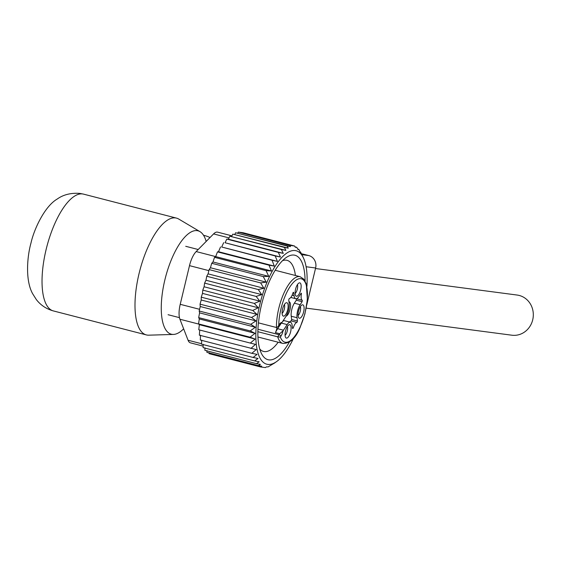 <?xml version="1.0" encoding="UTF-8"?>
<svg xmlns="http://www.w3.org/2000/svg" width="561" height="561" viewBox="0 0 561 561"><rect width="100%" height="100%" fill="white"/><g stroke="black" fill="none" stroke-linecap="round" stroke-linejoin="round"><path stroke-width="0.84" d="M203.531 235.269A38.772 35.967 97.5 0 1 210.038 237.52M183.643 328.837A53.386 19.824 -75.5 0 1 173.447 334.433A53.386 19.824 -75.5 0 1 172.199 334.37A53.386 19.824 -75.5 0 1 164.864 279.904A53.386 19.824 -75.5 0 1 197.1 230.634A53.386 19.824 -75.5 0 1 199.968 231.637A53.386 19.824 -75.5 0 1 206.175 241.433M173.447 334.433L148.756 335.176A60.315 22.398 -75.5 0 1 147.34 335.106A60.315 22.398 -75.5 0 1 146.344 334.91A60.315 22.398 -75.5 0 1 139.387 272.239A60.315 22.398 -75.5 0 1 175.481 217.913A60.315 22.398 -75.5 0 1 176.477 218.11A60.315 22.398 -75.5 0 1 178.714 219.042L199.968 231.637M315.492 268.523L517.151 295.051A20.245 18.779 97.5 0 1 519.234 295.458A20.245 18.779 97.5 0 1 532.95 318.704A20.245 18.779 97.5 0 1 511.87 335.205L306.215 308.143M283.642 305.92A6.914 2.567 -75.5 0 1 286.222 302.772A6.914 2.567 -75.5 0 1 288.137 305.752A6.914 2.567 -75.5 0 1 286.594 312.947A6.914 2.567 -75.5 0 1 282.863 315.794A6.914 2.567 -75.5 0 1 283.642 305.92M284.406 304.511A5.168 1.921 -75.5 0 1 283.508 311.362A5.168 1.921 -75.5 0 1 282.113 313.403M294.357 303.199L300.163 304.693A9.481 3.52 -75.5 0 0 297.035 317.715L291.229 316.222A9.481 3.52 104.5 0 1 294.357 303.199L296.32 300.198L296.467 298.747L302.274 300.247A6.893 2.56 -75.5 0 1 301.432 293.971L301.306 293.179L301.012 293.389L299.048 296.397A9.481 3.52 -75.5 0 1 295.759 298.733A9.481 3.52 -75.5 0 1 294.076 295.738L293.634 292.421L292.968 292.856A6.893 2.56 -75.5 0 1 289.252 298.529L288.719 299.932L289.167 303.249A9.481 3.52 -75.5 0 1 286.04 316.271L282.358 321.902A25.848 9.6 -75.5 0 1 281.959 322.491L279.14 325.078A1.725 1.08 -146.8 0 0 279.245 324.538A8.184 3.036 -75.5 0 1 281.959 322.491M302.274 300.247L302.127 301.692L296.32 300.198M300.163 304.693L302.127 301.692M297.035 317.715L297.484 321.039L296.951 322.435A6.893 2.56 -75.5 0 0 293.235 328.108L292.569 328.543L292.127 325.226A9.481 3.52 -75.5 0 0 290.444 322.231A9.481 3.52 -75.5 0 0 287.155 324.574L283.473 330.205A25.848 9.6 -75.5 0 0 283.081 330.815A8.184 3.036 -75.5 0 1 280.837 336.348L280.36 337.077L277.723 336.838L257.878 331.712M300.766 283.824A6.914 2.567 -75.5 0 1 299.883 292.414A6.914 2.567 -75.5 0 1 295.871 295.92A6.914 2.567 -75.5 0 1 295.486 295.289A6.914 2.567 -75.5 0 1 295.843 288.179A6.914 2.567 -75.5 0 1 299.23 282.898A6.914 2.567 -75.5 0 1 300.766 283.824M302.561 315.051A6.914 2.567 -75.5 0 1 298.831 317.898A6.914 2.567 -75.5 0 1 299.609 308.017A6.914 2.567 -75.5 0 1 302.19 304.875A6.914 2.567 -75.5 0 1 304.104 307.856A6.914 2.567 -75.5 0 1 302.561 315.051M285.437 337.14A6.914 2.567 -75.5 0 1 285.801 330.036A6.914 2.567 -75.5 0 1 289.181 324.749A6.914 2.567 -75.5 0 1 290.717 325.682A6.914 2.567 -75.5 0 1 289.834 334.272A6.914 2.567 -75.5 0 1 285.822 337.771A6.914 2.567 -75.5 0 1 285.437 337.14M280.36 337.077A32.741 12.16 -75.5 0 0 300.086 327.133A32.741 12.16 -75.5 0 0 305.619 283.333A32.741 12.16 -75.5 0 0 286.117 293.831A32.741 12.16 -75.5 0 0 278.775 325.261L278.221 326.488L276.468 327.512L258.404 322.848M281.257 323.206L277.667 328.704A25.848 9.6 104.5 0 0 275.423 332.624L279.68 333.725L283.081 330.815M290.444 322.231L284.637 320.731A9.481 3.52 104.5 0 0 282.583 321.551M291.229 316.222L291.671 319.539L291.138 320.934A6.893 2.56 104.5 0 0 289.602 322.014M297.414 284.63A5.168 1.921 -75.5 0 1 297.274 289.336A5.168 1.921 -75.5 0 1 295.121 293.522M300.373 306.608A5.168 1.921 -75.5 0 1 299.476 313.466A5.168 1.921 -75.5 0 1 298.08 315.499M287.365 326.488A5.168 1.921 -75.5 0 1 287.225 331.193A5.168 1.921 -75.5 0 1 285.072 335.38M275.423 332.624A6.466 2.398 104.5 0 0 276.047 331.172A6.466 2.398 104.5 0 0 276.952 327.512M286.103 316.173A7.461 2.77 104.5 0 0 288.887 312.779A7.461 2.77 104.5 0 0 290.556 305.521A7.461 2.77 104.5 0 0 288.964 301.727M273.831 363.444L268.06 366.915L266.559 366.831L265.409 367.588L260.62 366.957L261.77 366.2L258.446 365.646L260.367 364.362L256.454 363.654L259.161 361.782L254.645 360.919L258.046 358.451L253.095 357.462L257.071 354.384L251.833 353.304L256.237 349.587L199.358 335.176L199.723 329.98M250.886 348.472L255.5 344.37L250.297 343.073L255.115 339.061L250.073 337.196L255.073 333.325L250.206 330.913L255.374 327.252L250.711 324.3L256.012 320.913L251.566 317.456L256.987 314.391L252.766 310.464L258.27 307.779L254.301 303.417L259.862 301.159L256.139 296.418L261.728 294.623L258.263 289.546L263.852 288.256L260.648 282.905L266.202 282.141L263.256 276.566L268.747 276.363L266.054 270.633L271.454 270.991L269 265.171L274.287 266.103L272.064 260.262L277.415 261.384L275.206 255.956L280.444 257.036L278.326 252.38L226.798 239.084L228.397 239.203L229.863 236.237L281.391 249.533L283.277 253.362L278.326 252.38M293.571 338.171A58.589 21.76 104.5 0 1 279.897 358.809A58.589 21.76 -75.5 0 1 276.496 361.656A58.589 21.76 -75.5 0 1 256.04 328.781A58.589 21.76 -75.5 0 1 283.067 256.16A58.589 21.76 104.5 0 1 303.326 257.66L302.442 255.851M280.444 257.036L225.052 242.745L275.206 255.956M277.415 261.384L221.693 247.008L272.064 260.262M274.287 266.103L218.517 251.714L217.472 251.882L269 265.171M271.454 270.991L215.683 256.601L214.526 257.338L266.054 270.633M268.747 276.363L212.977 261.973L211.728 263.277L263.256 276.566M266.202 282.141L210.431 267.751L209.12 269.61L260.648 282.905M263.852 288.256L208.082 273.866L206.743 276.25L258.263 289.546M261.728 294.623L205.957 280.234L204.611 283.123L256.139 296.418M259.862 301.159L204.085 286.769L202.773 290.128L254.301 303.417M258.27 307.779L202.5 293.389L201.245 297.169L252.766 310.464M256.987 314.391L201.21 300.002L200.039 304.16L251.566 317.456M256.012 320.913L200.242 306.523L199.183 311.004L250.711 324.3M255.374 327.252L199.597 312.863L198.678 317.617L250.206 330.913M255.073 333.325L199.295 318.936L198.545 323.9L250.073 337.196M255.115 339.061L199.344 324.672L198.769 329.784L250.297 343.073M201.68 340.092L201.567 344.174L253.095 357.462M203.166 344.293L203.117 347.624L254.645 360.919M204.94 347.792L204.926 350.359L256.454 363.654M206.918 350.569L206.918 352.357L258.446 365.646M209.085 352.61L209.092 353.661L260.62 366.957M283.277 253.362L228.397 239.203M234.821 234.337L235.627 232.766L287.155 246.062L288.27 248.13L232.829 234.126L284.357 247.422L285.907 250.395L229.863 236.237M237.794 233.018L238.278 232.093L289.806 245.388L290.479 246.609L235.627 232.766M289.806 245.388L294.595 246.02L243.067 232.724L238.278 232.093M231.679 236.405L232.829 234.126M294.595 246.02L295.268 247.24L296.769 247.324L295.072 246.889M296.769 247.324L297.884 249.393L298.761 249.315L297.695 249.042M298.761 249.315L300.128 251.938M302.456 255.886L300.57 252.057M203.138 346.13L190.431 342.848A17.23 6.402 -75.5 0 1 188.061 340.239L179.927 319.23A17.23 6.402 -75.5 0 1 180.221 304.314L189.499 265.648A17.23 6.402 -75.5 0 1 196.175 251.566L213.587 233.916L229.035 237.906M282.513 260.662A47.047 17.468 -75.5 0 1 287.036 260.332A47.047 17.468 -75.5 0 1 293.27 266.875A47.047 17.468 -75.5 0 1 295.409 275.486M278.193 342.231A47.047 17.468 -75.5 0 1 263.53 351.438A47.047 17.468 -75.5 0 1 259.729 348.963M305.093 281.068A53.94 20.028 104.5 0 0 302.106 262.758A53.94 20.028 104.5 0 0 286.075 257.618A53.94 20.028 104.5 0 0 262.38 301.355A53.94 20.028 104.5 0 0 260.858 352.21A53.94 20.028 104.5 0 0 261.377 353.353A53.94 20.028 104.5 0 0 289.371 342.028M231.959 235.851L217.605 232.149A17.23 6.402 104.5 0 0 213.587 233.916M285.907 250.395L281.391 249.533M290.479 246.609L287.155 246.062M288.27 248.13L284.357 247.422M306.902 286.475A58.589 21.76 104.5 0 0 303.326 257.66M200.515 335.219L200.305 340.015L251.833 353.304M199.344 324.672L198.545 323.9M199.295 318.936L198.678 317.617M199.597 312.863L199.183 311.004M200.242 306.523L200.039 304.16M201.21 300.002L201.245 297.169M202.5 293.389L202.773 290.128M204.085 286.769L204.611 283.123M205.957 280.234L206.743 276.25M208.082 273.866L209.12 269.61M210.431 267.751L211.728 263.277M212.977 261.973L214.526 257.338M196.175 251.566L215.683 256.601L217.472 251.882M218.517 251.714L220.536 246.966M221.693 247.008L223.678 242.668M225.052 242.745L226.798 239.084M306.79 304.791L315.626 267.99A10.336 9.593 97.5 0 0 308.739 255.55L304.868 254.547A62.467 57.944 -82.5 0 0 301.425 253.782M53.386 310.927A60.315 22.398 -75.5 0 1 46.43 248.257A60.315 22.398 -75.5 0 1 82.516 193.931A60.315 22.398 -75.5 0 1 83.519 194.127L79.865 193.412C66.24 192.381 59.094 197.774 57.082 199.127C44.438 206.56 33.926 229.624 31.016 242.906C27.194 256.335 25.091 280.339 32.692 293.81L36.325 299.56C40.665 305.184 46.353 308.978 53.386 310.927L146.344 334.91M278.775 325.261L279.245 324.538M278.733 325.38A1.725 1.08 -146.8 0 0 279.14 325.078L278.221 326.488M276.468 327.512A34.466 12.798 -75.5 0 1 284.196 292.554A34.466 12.798 -75.5 0 1 300.163 276.713L275.171 270.262M300.163 276.713L303.866 279.189L306.278 283.978L307.386 299.679L304.918 313.858L300.107 327.456C295.794 338.094 290.072 343.423 282.94 343.458A34.466 12.798 -75.5 0 1 277.723 336.838L279.119 334.707A1.725 1.08 -146.8 0 1 280.837 336.348M279.68 333.725A6.466 2.398 -75.5 0 1 279.119 334.707L257.948 329.244M277.667 328.704L283.473 330.205M287.155 324.574L281.405 323.087M292.484 327.919L293.235 328.108M291.138 320.934L296.951 322.435M291.671 319.539L297.484 321.039M300.745 293.796L301.432 293.971M292.113 295.233L294.076 295.738M293.634 292.421L293.214 292.316M180.221 304.314L199.576 309.307M189.499 265.648L208.86 270.64M188.061 340.239L201.581 343.732M179.927 319.23L198.72 324.076M304.868 254.547L301.587 254.119M308.739 255.55L301.846 254.638M315.626 267.99L306.103 266.741M176.477 218.11L83.519 194.127M290.787 297.449L295.759 298.733M282.94 343.458L257.955 337.007M198.201 249.519L185.726 246.3M179.464 317.652L168.076 314.714M276.496 361.656L273.733 363.598"/></g></svg>
